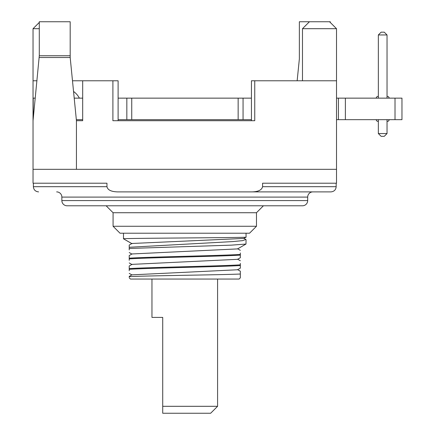 <?xml version="1.0" encoding="UTF-8"?>
<svg xmlns="http://www.w3.org/2000/svg" width="435" height="435" viewBox="0 0 435 435"><rect width="100%" height="100%" fill="white"/><g stroke="black" fill="none" stroke-linecap="round" stroke-linejoin="round"><path stroke-width="0.65" d="M336.511 98.141L401.967 98.141L401.967 119.668L336.511 119.668M251.441 119.668L238.146 119.668L238.146 98.141L251.441 98.141L251.441 80.779L336.511 80.779L336.511 169.324L76.44 169.324L76.44 120.712L82.688 120.712L82.688 80.779L118.108 80.779L118.108 120.712M238.146 98.141L131.745 98.141L131.745 119.668L118.108 119.668M118.108 98.141L131.745 98.141M74.206 98.141L82.688 98.141M33.207 118.956L33.207 98.141L35.268 98.141M76.337 119.668L82.688 119.668M238.146 119.668L131.745 119.668M338.425 98.141L338.425 119.668M254.752 80.779L254.752 120.712L112.899 120.712L112.899 80.779M330.263 22.446L330.263 21.75L299.362 21.75L299.362 58.904L297.149 80.779M72.487 80.779L82.688 80.779M336.511 169.324L336.511 183.211L262.588 183.211L262.588 186.686C261.772 190.03 258.211 191.764 251.892 191.889L117.657 191.889C111.246 191.721 107.679 189.986 106.961 186.686L106.961 183.211L33.033 183.211L33.033 80.779L36.986 80.779M302.483 80.779L302.483 28.694L336.511 28.694L336.511 80.779M39.286 22.446L33.033 28.694L39.286 28.694M33.033 169.324L76.44 169.324M33.033 120.712L39.286 55.756L70.187 55.756L70.187 21.75L39.286 21.75L39.286 55.756M39.286 57.512L70.187 57.512L70.187 55.756M70.187 57.512L76.44 120.712M262.588 186.686L336.168 186.686C335.885 189.818 334.151 191.552 330.959 191.889L251.892 191.889M117.657 191.889L257.667 191.889M56.648 191.889A5.209 5.209 0 0 1 61.857 197.099L307.692 197.099A5.209 5.209 0 0 1 312.901 191.889M61.857 197.099L61.857 200.573A5.209 5.209 0 0 0 67.061 205.782L302.483 205.782A5.209 5.209 0 0 0 307.692 200.573L61.857 200.573M307.692 197.099L307.692 200.573M106.129 205.782L113.073 212.726L256.476 212.726L256.476 226.265L249.532 233.214L120.016 233.214L113.073 226.265L256.476 226.265M263.42 205.782L256.476 212.726M113.073 212.726L113.073 226.265M123.486 233.214L123.486 238.766C120.163 238.222 250.125 237.684 246.058 237.146L243.839 238.429M246.058 233.214L246.058 237.146M240.332 254.421C221.872 255.666 148.096 256.927 129.217 258.183L129.217 258.879C147.661 257.634 221.475 256.373 240.332 255.117L240.332 252.974M240.332 268.118L240.332 265.535C221.551 266.785 147.998 268.042 129.217 269.298L129.217 268.602C147.998 267.346 221.551 266.095 240.332 264.839L240.332 263.392M240.332 265.535L240.332 264.839M246.058 239.696L245.987 244.057L231.159 245.155L129.217 248.461L129.217 247.27L232.567 241.594L242.589 240.642L245.867 239.478M131.8 243.567L123.616 238.875M131.946 264.398L129.217 265.975L129.217 268.602M129.217 269.298L129.217 270.739M129.217 258.879L129.217 260.326M131.952 253.98L129.217 255.557L129.217 258.183M129.217 248.461L129.217 249.907M129.217 247.27L129.217 245.063L131.952 243.48L243.812 238.445M129.217 277.111L129.217 276.736C135.671 275.828 222.127 274.92 240.332 274.023L240.332 271.179L237.679 269.695M131.99 264.371L237.597 259.32M131.984 253.958L237.602 248.902M237.564 259.342L240.327 257.743L240.332 255.117M240.332 274.023L240.332 277.829L240.332 274.023M131.914 274.849L237.564 269.76L240.332 268.161M240.332 277.829L239.114 279.047L130.435 279.047L129.217 277.829M217.587 279.047L217.587 406.306L162.723 406.306L162.723 317.414L151.962 317.414L151.962 279.047M217.587 406.306L210.643 413.25L162.723 413.25L162.723 406.306M387.036 98.141L387.036 34.947L384.257 32.168L381.131 32.168L378.352 34.947L387.036 34.947M387.036 133.556L384.257 136.334L381.131 136.334L378.352 133.556L387.036 133.556L387.036 119.668M378.352 98.141L378.352 34.947M378.352 133.556L378.352 119.668M378.004 96.401L378.352 96.401L378.004 96.401A1.735 1.735 -90 0 0 376.27 98.141M387.036 96.401L387.384 96.401A1.735 1.735 0 0 1 389.118 98.141A1.735 1.735 0 0 0 387.384 96.401L387.036 96.401M378.004 121.403A1.735 1.735 0 0 1 376.27 119.668A1.735 1.735 0 0 0 378.004 121.403L378.352 121.403L378.004 121.403M387.384 121.403L387.036 121.403L387.384 121.403A1.735 1.735 -90 0 0 389.118 119.668M126.835 98.141L126.835 119.668M243.056 119.668L243.056 98.141M345.368 119.668L345.368 98.141M395.018 98.141L395.018 119.668M33.381 183.211L33.381 186.686L106.961 186.686M309.426 21.75L302.483 28.694M329.567 21.75L336.511 28.694M33.033 80.779L33.033 28.694M251.441 120.712L251.441 80.779M336.168 186.686L336.168 183.211M33.381 186.686C33.664 189.818 35.398 191.552 38.59 191.889M240.327 271.184L237.559 269.586M237.564 259.168L240.332 260.766M237.559 248.749L240.327 250.353M129.222 262.947L131.99 264.551M129.217 252.534L131.979 254.132M123.556 238.842L131.99 243.714M245.987 244.051L237.559 248.923M243.812 238.288L245.873 239.478M131.984 274.969L129.217 273.37M129.228 276.404L132.028 274.789M79.387 98.141A19.678 19.678 0 0 0 73.542 91.448"/></g></svg>
